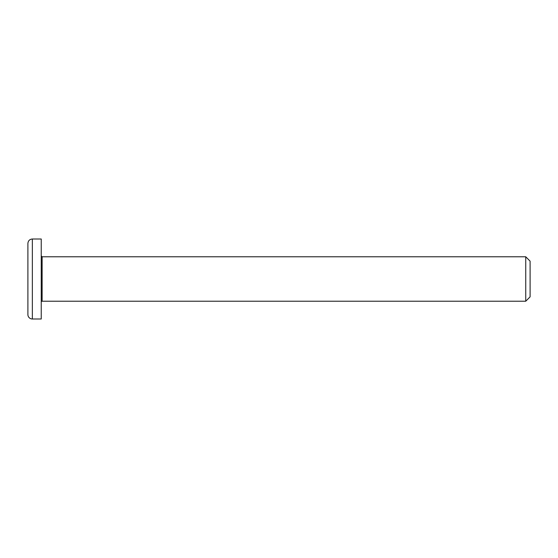 <?xml version="1.0" encoding="UTF-8"?>
<svg xmlns="http://www.w3.org/2000/svg" width="558" height="558" viewBox="0 0 558 558"><rect width="100%" height="100%" fill="white"/><g stroke="black" fill="none" stroke-linecap="round" stroke-linejoin="round"><path stroke-width="0.84" d="M41.236 302.108A0.886 0.886 0 0 1 42.122 301.222L42.122 256.778L41.236 255.892M42.122 256.778L525.741 256.778L525.741 301.222L42.122 301.222M41.236 238.998L41.236 319.002L32.343 319.002A4.443 4.443 0 0 1 27.9 314.552L27.9 243.448C28.165 240.749 29.644 239.263 32.343 238.998L41.236 238.998M525.741 301.222L530.1 296.856L530.1 261.144L525.741 256.778M27.9 294.394L27.9 286.7M32.343 319.002L32.343 238.998"/></g></svg>
